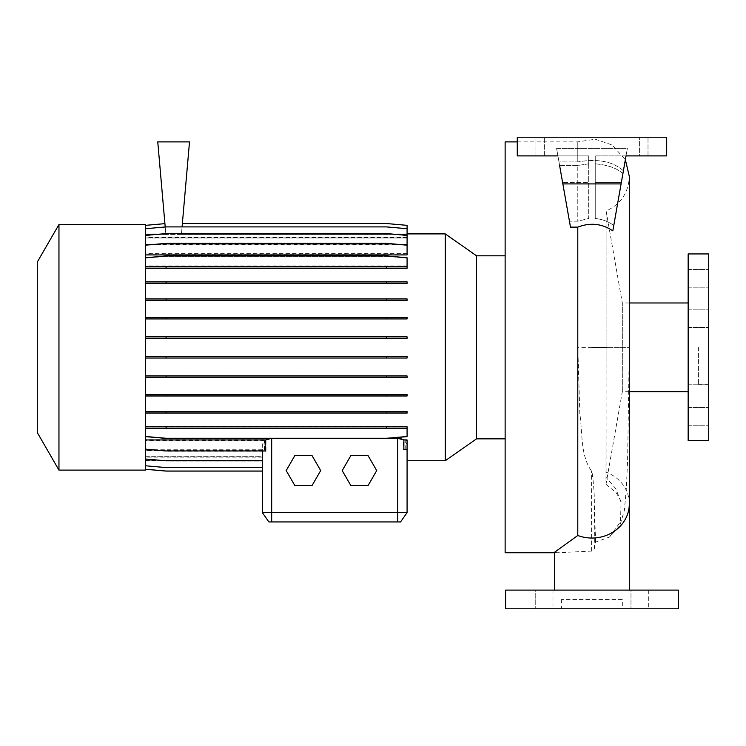 <?xml version="1.0" encoding="UTF-8"?>
<svg xmlns="http://www.w3.org/2000/svg" width="746" height="746" viewBox="0 0 746 746"><rect width="100%" height="100%" fill="white"/><g stroke="black" fill="none" stroke-linecap="round" stroke-linejoin="round"><path stroke-width="0.56" stroke-dasharray="3.73 2.8" d="M591.979 590.105L554.623 590.105L591.979 590.105M629.326 302.969L622.323 302.969L622.323 391.678L622.323 302.969L606.106 211.006C620.84 204.18 628.58 192.654 629.326 176.438L629.326 347.319L606.106 347.319L606.106 211.006L606.106 347.319L629.326 347.319L627.619 459.769L626.36 487.949L624.421 510.152L619.907 525.464L609.51 537.027L595.588 542.1L594.329 548.897L591.979 551.08L556.945 552.758L554.623 552.208M609.51 537.027L620.513 521.799L621.036 502.226L615.879 488.817L605.948 477.226L606.106 472.171A37.356 34.213 180 0 1 629.326 503.839M622.323 599.448L561.626 599.448L622.323 599.448L622.323 608.783L561.626 608.783L622.323 608.783M561.626 599.448L561.626 608.783M708.7 375.909L708.7 367.041L708.7 375.909M688.157 375.909L688.157 367.041L688.157 375.909M708.7 318.728L708.7 327.606L708.7 318.728M688.157 318.728L688.157 327.606L688.157 318.728M708.7 278.305L708.7 269.437L708.7 278.305M688.157 278.305L688.157 269.437L688.157 278.305M708.7 416.333L708.7 425.211L708.7 416.333M688.157 416.333L688.157 425.211L688.157 416.333M552.972 590.105L552.972 608.783L535.236 608.783L552.972 608.783L535.236 608.783L552.972 608.783L552.972 590.105L535.236 590.105L535.236 608.783L535.236 590.105L552.972 590.105M648.722 590.105L648.722 608.783L630.976 608.783L648.722 608.783L630.976 608.783L648.722 608.783L648.722 590.105L630.976 590.105L630.976 608.783L630.976 590.105L648.722 590.105M505.135 552.758L505.135 141.889M595.588 542.1L594.329 504.137C594.487 494.645 593.704 483.837 591.979 471.705L591.569 471.118C580.463 455.694 582.598 433.958 579.838 413.498L577.786 347.319L577.786 227.129L570.476 227.129L556.581 148.342L558.978 161.938L556.581 148.342L627.367 148.342L626.034 155.895L595.243 155.895L595.243 218.494C602.171 219.175 608.344 221.506 613.762 225.497L626.034 155.895L666.682 155.895L666.682 137.217L517.267 137.217L666.682 137.217L666.682 155.895L648.004 155.895L666.682 155.895L666.682 137.217L517.267 137.217L544.356 137.217L517.267 137.217L517.267 155.895L517.267 137.217L517.267 155.895L557.915 155.895L556.581 148.342L627.367 148.342L623.404 170.806L627.367 148.342L626.034 155.895L595.243 155.895L626.034 155.895L621.353 182.453L595.243 182.453L595.243 218.494L595.243 155.895L595.243 182.453L621.353 182.453L613.762 225.497C608.344 221.506 602.171 219.175 595.243 218.494L595.243 163.868C607.589 164.829 616.811 168.083 622.91 173.613L626.034 155.895L666.682 155.895L639.602 155.895L639.602 137.217L639.602 155.895L666.682 155.895L666.682 137.217L666.682 155.895L666.682 137.217L666.682 155.895L595.243 155.895L595.243 163.868C607.608 164.838 616.83 168.083 622.91 173.613L623.404 170.806C612.951 161.416 597.742 158.45 577.786 161.938L558.978 161.938L559.603 165.444L577.786 165.444L588.706 163.868L588.706 155.895L557.915 155.895L562.605 182.453L557.915 155.895L517.267 155.895L588.706 155.895L588.706 182.453L562.605 182.453L569.431 221.198L562.605 182.453L588.706 182.453L588.706 218.494L577.786 221.198L569.431 221.198L570.476 227.129L569.431 221.198L577.786 221.198L588.706 218.494L588.706 155.895L557.915 155.895L559.603 165.444L558.978 161.938L577.786 161.938C597.686 158.441 612.895 161.406 623.404 170.806L622.91 173.613M476.545 438.834L476.545 255.813M445.269 460.73L445.269 233.908M58.962 470.111L58.962 224.527M145.619 470.111L145.619 347.319L145.619 436.485L166.097 438.275L386.605 438.275L407.083 436.485L407.083 426.787L145.619 426.787M37.3 432.596L37.3 262.051M629.326 391.678L622.323 391.678L605.985 484.313L606.106 347.319L606.106 472.171M688.157 440.7L688.157 253.938M708.7 440.7L708.7 253.938M698.424 347.319L698.424 384.675L698.424 347.319M639.602 155.895L648.004 155.895L639.602 155.895M145.619 439.711L145.619 449.493L166.097 451.283L266.005 451.283L266.005 439.711L145.619 439.711L145.619 427.84L407.083 427.84L145.619 427.84L145.619 426.367L407.083 426.367L145.619 426.367L145.619 411.279L407.083 411.279L145.619 411.279L145.619 394.224L407.083 394.224L145.619 394.224L145.619 375.714L407.083 375.714L145.619 375.714L145.619 356.318L407.083 356.318L145.619 356.318L145.619 257.743L166.097 255.953L386.605 255.953L407.083 257.743L407.083 266.397L145.619 266.397L145.619 258.153L166.097 256.363L386.605 256.363L407.083 258.153L407.083 267.861L145.619 267.861L407.083 267.861L407.083 266.397L145.619 266.397L407.083 266.397L407.083 268.271L145.619 268.271L145.619 347.319L145.619 224.527M145.619 358.024L407.083 358.024L407.083 356.56L145.619 356.56M145.619 377.448L407.083 377.448L407.083 375.975L145.619 375.975M145.619 395.986L407.083 395.986L407.083 394.522L145.619 394.522M145.619 413.098L407.083 413.098L407.083 411.624L145.619 411.624M407.083 428.642L145.619 428.642L145.619 449.157L166.097 450.948L265.576 450.948M407.083 440.979L405.218 440.979L405.218 449.325L407.083 449.157L407.083 439.963M404.947 440.737L404.947 449.679L407.083 449.493L407.083 439.711L407.083 440.737L404.947 440.737L407.083 444.569L407.083 460.73L407.083 444.569L405.218 440.979M407.083 439.711L403.427 439.711L403.427 449.81L407.083 449.493M266.005 439.711L271.684 438.312L400.173 438.545M401.171 438.788L403.427 439.711M407.083 428.241L145.619 428.241L407.083 428.251L407.083 426.367L407.083 436.895L407.083 428.241M407.083 412.743L145.619 412.743L407.083 412.743L407.083 411.279L407.083 412.743M407.083 395.688L145.619 395.688L407.083 395.688L407.083 394.224L407.083 395.688M407.083 377.187L145.619 377.187L407.083 377.187L407.083 375.714L407.083 377.187M407.083 357.782L145.619 357.782L407.083 357.782L407.083 356.318L407.083 357.782M262.35 450.444L145.619 450.444L145.619 459.266L166.097 461.065L262.35 461.065L262.35 450.444L262.35 456.664L145.619 456.664L145.619 450.444M407.083 338.078L145.619 338.078L407.083 338.078L407.083 336.614L407.083 338.078M407.083 336.614L145.619 336.614L407.083 336.614M407.083 318.663L145.619 318.663L407.083 318.663L407.083 317.199L407.083 318.663M407.083 317.199L145.619 317.199L407.083 317.199M407.083 300.125L145.619 300.125L407.083 300.125L407.083 298.652L407.083 300.125M407.083 298.652L145.619 298.652L407.083 298.652M407.083 283.014L145.619 283.014L407.083 283.014L407.083 281.55L407.083 283.014M407.083 281.55L145.619 281.55L407.083 281.55M407.083 265.996L145.619 265.996L145.619 245.481L166.097 243.69L386.605 243.69L407.083 245.481L407.083 254.684L145.619 254.684M407.083 253.659L145.619 253.659L145.619 245.481L166.097 243.69L386.605 243.69L407.083 245.481L407.083 254.684M145.619 253.659L145.619 235.615L166.097 233.824L386.605 233.824L407.083 235.615L407.083 244.735L145.619 244.735M407.083 244.063L145.619 244.063L145.619 235.615L166.097 233.824L386.605 233.824L407.083 235.615L407.083 244.735M145.619 244.063L145.619 228.854L166.097 227.054L386.605 227.054L407.083 228.854L407.083 237.909L145.619 237.909M407.083 237.517L145.619 237.517L145.619 228.854L166.097 227.054L386.605 227.054L407.083 228.854L407.083 237.909M145.619 237.517L145.619 225.395L164.922 223.697L165.854 234.393L145.619 234.393M181.418 234.393L182.36 223.595L386.605 223.595L407.083 225.395L407.083 234.393L165.854 234.393M407.083 234.263L181.427 234.263L182.36 223.595L386.605 223.595L407.083 225.395L407.083 234.393M181.427 234.281L182.36 223.548L386.605 223.548L407.083 225.339L407.083 234.281L181.427 234.281M407.083 254.927L407.083 253.901L145.619 253.901L145.619 235.372L166.097 233.582L386.605 233.582L407.083 235.372L407.083 237.983L145.619 237.983L145.619 228.705L166.097 226.905L386.605 226.905L407.083 228.705L407.083 234.281M407.083 234.412L181.418 234.412L182.071 226.905M165.202 226.989L165.854 234.449L145.619 234.412L145.619 225.339L164.913 223.651L165.854 234.449L181.409 234.449L182.36 223.548M145.619 234.412L145.619 228.705M407.083 237.983L145.619 237.592M145.619 237.983L145.619 235.372M407.083 244.875L407.083 244.194L145.619 244.194M403.968 244.875L148.734 244.875M145.619 253.901L145.619 266.397M145.619 283.359L407.083 283.359L407.083 281.895L145.619 281.895M145.619 300.414L407.083 300.414L407.083 298.95L145.619 298.95M145.619 318.924L407.083 318.924L407.083 317.46L145.619 317.46M145.619 338.32L407.083 338.32L407.083 336.856L145.619 336.856M264.205 450.948L264.205 440.979L262.35 444.569L262.35 449.903L154.133 449.903M264.205 440.979L145.619 440.979L145.619 459.023L166.097 460.814L262.35 460.814L262.35 449.903M262.35 457.056L145.619 457.056L145.619 465.942L166.097 467.733L262.35 467.733L262.35 457.056L262.35 460.226L145.619 460.226L145.619 457.056M262.35 460.814L262.35 450.584L262.35 456.729L145.619 456.729L145.619 465.793L166.097 467.583L262.35 467.583L262.35 456.729M262.35 450.584L145.619 450.584L145.619 456.729M262.35 467.583L262.35 457.121L262.35 460.254L145.619 460.254L145.619 469.299L166.097 471.09L262.35 471.09L262.35 444.569L264.485 440.737L145.619 440.737L145.619 449.493L166.097 451.283L264.485 451.283L264.485 440.737M262.35 457.121L145.619 457.121L145.619 469.253L166.097 471.043L262.35 471.043L262.35 460.254L262.35 471.09L262.35 460.357L145.619 460.357L145.619 469.299M164.913 223.651L165.845 234.281L145.619 234.263L145.619 225.395L164.922 223.697L165.845 234.281L145.619 234.281L145.619 225.339M262.35 471.043L262.35 460.375L145.619 460.357L145.619 469.253M262.35 449.763L145.619 449.763L145.619 459.266L166.097 461.065L262.35 461.065L262.35 450.948M145.619 449.763L145.619 440.737M407.083 460.73L407.083 440.737M407.083 512.605L262.35 512.605L268.886 521.939L400.546 521.939L407.083 512.605M404.947 449.679L403.427 449.81M403.856 449.437L405.218 449.325M266.005 451.283L264.485 451.283M145.619 456.664L145.619 465.942L166.097 467.733L262.35 467.733L262.35 456.664M165.854 234.449L157.76 141.889L189.512 141.889L181.409 234.449M350.834 455.638L342.209 470.586L350.834 485.525L368.086 485.525L376.711 470.586L368.086 455.638L350.834 455.638M294.81 455.638L286.184 470.586L294.81 485.525L312.061 485.525L320.687 470.586L312.061 455.638L294.81 455.638M505.602 590.105L678.347 590.105M505.602 608.783L678.347 608.783M535.945 155.895L517.267 155.895L517.267 137.217L517.267 155.895L544.356 155.895L535.945 155.895L535.945 137.217L544.356 137.217L535.945 137.217L535.945 155.895M577.786 227.129C590.245 222.336 601.919 223.576 612.82 230.831L626.034 155.895M621.092 183.908L562.857 183.908M517.267 155.895L517.267 137.217L517.267 155.895M559.603 165.444L577.786 165.444L577.786 221.198L577.786 165.444L588.706 163.868L588.706 155.895L557.915 155.895M688.157 347.319L688.157 302.969L688.157 347.319M145.619 457.121L145.619 465.793M145.619 450.584L145.619 459.023M145.619 440.979L145.619 449.157M145.619 428.642L145.619 436.485M145.619 257.743L145.619 268.271M145.619 265.996L145.619 258.153L166.097 256.363L386.605 256.363L407.083 258.153L407.083 266.397M577.786 161.938L577.786 141.889L577.786 161.938M145.619 436.895L166.097 438.685L386.605 438.685L407.083 436.895L386.605 438.685L166.097 438.685L145.619 436.895M166.097 427.84L166.097 426.367M386.605 427.84L386.605 426.367M145.619 266.807L407.083 266.807M407.083 228.705L407.083 237.592M166.097 283.014L166.097 281.55M386.605 283.014L386.605 281.55M166.097 357.782L166.097 356.318M386.605 357.782L386.605 356.318M166.097 267.861L166.097 266.397M386.605 267.861L386.605 266.397M166.097 318.663L166.097 317.199M386.605 318.663L386.605 317.199M166.097 395.688L166.097 394.224M386.605 395.688L386.605 394.224M166.097 300.125L166.097 298.652M386.605 300.125L386.605 298.652M166.097 377.187L166.097 375.714M386.605 377.187L386.605 375.714M145.619 245.154L166.097 243.364L386.605 243.364L407.083 245.154L407.083 253.901M407.083 235.372L407.083 244.194M166.097 412.743L166.097 411.279M386.605 412.743L386.605 411.279M166.097 338.078L166.097 336.614M386.605 338.078L386.605 336.614M591.569 551.107L591.569 471.118M591.979 347.319L577.786 347.319M648.004 155.895L648.004 137.217L648.004 155.895M397.749 521.939L397.749 438.312M271.684 521.939L271.684 438.312M594.329 548.897L594.329 504.137M688.157 367.041L708.7 367.041L688.157 367.041M688.157 309.86L708.7 309.86L688.157 309.86M688.157 269.437L708.7 269.437L688.157 269.437M688.157 407.465L708.7 407.465L688.157 407.465M554.623 552.758L556.945 552.758M698.424 309.972L708.7 309.972M181.455 233.908L407.083 233.908M145.619 233.908L165.808 233.908M145.619 460.73L262.35 460.73M544.356 155.895L544.356 137.217L544.356 155.895M698.424 384.675L708.7 384.675M605.985 484.313L616.224 492.798C620.215 499.484 621.819 502.636 621.036 502.245L621.036 502.226M517.267 141.889L577.786 141.889L595.317 139.232L612.102 144.966L625.362 159.691M688.157 425.211L708.7 425.211L688.157 425.211M688.157 384.777L708.7 384.777L688.157 384.777M688.157 327.606L708.7 327.606L688.157 327.606M688.157 287.173L708.7 287.173L688.157 287.173"/><path stroke-width="1.12" d="M517.267 141.889L505.135 141.889L505.135 552.758L554.623 552.758M554.623 590.105L554.623 552.208L577.786 535.479L577.786 227.129C590.207 222.336 601.891 223.567 612.82 230.831L621.092 183.908L562.857 183.908L570.476 227.129L577.786 227.129M407.083 233.908L445.269 233.908L476.545 255.813L476.545 438.834L505.135 438.834M445.269 233.908L445.269 460.73L476.545 438.834M58.962 347.319L58.962 470.111L145.619 470.111L145.619 224.527L58.962 224.527L58.962 347.319M58.962 224.527L37.3 262.051L37.3 432.596L58.962 470.111M688.157 347.319L688.157 440.7L708.7 440.7L708.7 253.938L688.157 253.938L688.157 347.319M678.347 590.105L505.602 590.105L505.602 608.783L678.347 608.783L678.347 590.105M445.269 460.73L407.083 460.73L407.083 512.605L400.546 521.939L268.886 521.939L262.35 512.605L407.083 512.605L407.083 439.963L403.856 439.963L397.749 438.312L271.684 438.312L265.576 439.963L145.619 439.963M400.173 438.545L401.171 438.788M182.36 223.548L386.605 223.548L407.083 225.339L407.083 244.875L403.968 244.875M148.734 244.875L145.619 244.875M145.619 245.154L166.097 243.364L386.605 243.364L407.083 245.154L407.083 254.927L145.619 254.927M154.133 449.903L145.619 449.903M403.856 439.963L403.856 449.437L407.083 449.493M145.619 449.157L166.097 450.948L265.576 450.948L265.576 439.963M145.619 469.299L166.097 471.09L262.35 471.09L262.35 512.605L262.35 450.948M182.071 226.905L189.512 141.889L157.76 141.889L165.202 226.989M562.857 183.908L559.603 165.444M621.092 183.908L626.034 155.895L666.682 155.895L666.682 137.217L517.267 137.217L517.267 155.895L557.915 155.895M626.034 155.895L622.91 173.613M350.834 455.638L342.209 470.586L350.834 485.525L368.086 485.525L376.711 470.586L368.086 455.638L350.834 455.638M294.81 455.638L286.184 470.586L294.81 485.525L312.061 485.525L320.687 470.586L312.061 455.638L294.81 455.638M145.619 225.339L164.913 223.651M145.619 465.793L166.097 467.583L262.35 467.583M145.619 469.253L166.097 471.043L262.35 471.043M145.619 459.023L166.097 460.814L262.35 460.814M145.619 394.522L407.083 394.522L407.083 395.986L145.619 395.986M166.097 394.522L166.097 395.986M386.605 394.522L386.605 395.986M145.619 317.46L407.083 317.46L407.083 318.924L145.619 318.924M166.097 317.46L166.097 318.924M386.605 317.46L386.605 318.924M145.619 268.271L407.083 268.271L407.083 257.743L386.605 255.953L166.097 255.953L145.619 257.743M145.619 266.807L166.097 266.807L166.097 268.271M166.097 266.807L386.605 266.807L386.605 268.271M386.605 266.807L407.083 266.807M145.619 336.856L407.083 336.856L407.083 338.32L145.619 338.32M166.097 336.856L166.097 338.32M386.605 336.856L386.605 338.32M145.619 411.624L407.083 411.624L407.083 413.098L145.619 413.098M166.097 411.624L166.097 413.098M386.605 411.624L386.605 413.098M145.619 228.705L166.097 226.905L386.605 226.905L407.083 228.705M145.619 426.787L407.083 426.787L407.083 428.251L145.619 428.251M166.097 426.787L166.097 428.251M386.605 426.787L386.605 428.251M145.619 436.485L166.097 438.275L386.605 438.275L407.083 436.485L407.083 428.251M145.619 356.56L407.083 356.56L407.083 358.024L145.619 358.024M166.097 356.56L166.097 358.024M386.605 356.56L386.605 358.024M145.619 281.895L407.083 281.895L407.083 283.359L145.619 283.359M166.097 281.895L166.097 283.359M386.605 281.895L386.605 283.359M145.619 375.975L407.083 375.975L407.083 377.448L145.619 377.448M166.097 375.975L166.097 377.448M386.605 375.975L386.605 377.448M145.619 298.95L407.083 298.95L407.083 300.414L145.619 300.414M166.097 298.95L166.097 300.414M386.605 298.95L386.605 300.414M145.619 235.372L166.097 233.582L386.605 233.582L407.083 235.372M629.326 590.105L629.326 503.839A37.356 34.213 180 0 1 591.979 538.043A37.356 34.213 180 0 1 577.786 535.479M397.749 521.939L397.749 438.312M271.684 521.939L271.684 438.312M606.106 347.319L591.979 347.319M629.326 391.678L688.157 391.678M629.326 302.969L688.157 302.969M476.545 255.813L505.135 255.813M629.326 503.839L629.326 176.438L625.362 159.691"/></g></svg>
